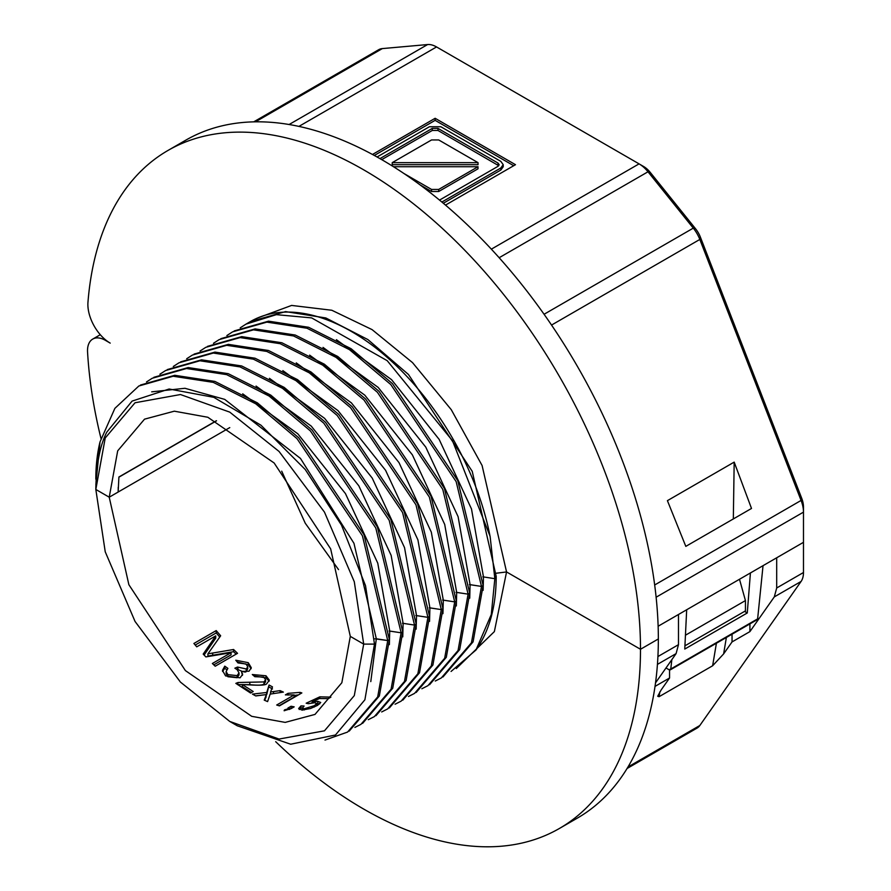 <?xml version="1.0" encoding="UTF-8"?>
<svg xmlns="http://www.w3.org/2000/svg" width="891" height="891" viewBox="0 0 891 891"><rect width="100%" height="100%" fill="white"/><g stroke="black" fill="none" stroke-linecap="round" stroke-linejoin="round"><path stroke-width="1.34" d="M275.687 741.68A391.45 226.002 -120 0 0 559.414 828.463A391.45 226.002 -120 0 0 640.495 649.272L506.556 571.944L496.187 573.236L506.556 571.944L640.495 649.272A391.45 226.002 -120 0 0 469.624 255.327A391.45 226.002 -120 0 0 167.976 150.456A391.45 226.002 -120 0 0 87.964 302.238A31.564 18.221 -120 0 0 110.206 343.113L105.372 340.317A25.26 14.579 -120 0 0 92.753 339.07A25.26 14.579 -120 0 0 87.518 350.631A25.26 14.579 -120 0 0 87.563 352.079A391.45 226.002 -120 0 0 100.973 438.405M559.414 828.463L577.279 818.161A391.45 226.002 -120 0 0 658.349 638.958L640.495 649.272L658.349 638.958A391.45 226.002 -120 0 0 487.477 245.025A391.45 226.002 -120 0 0 185.829 140.143L167.976 150.456M655.531 682.862L676.091 653.615L678.474 644.683L678.474 614.489L658.137 626.239L803.482 542.318L803.482 506.979A18.945 10.937 60 0 0 801.688 498.214L801.087 500.441L699.825 239.445L551.551 325.059M494.839 578.682L483.468 576.923L494.839 578.682L491.275 614.556L475.972 650.018C489.415 630.928 496.153 606.392 496.209 576.41L472.23 471.339L408.468 374.487L367.905 339.582L325.85 317.964L285.565 311.605L250.482 321.528A202.034 116.643 60 0 1 389.768 359.663A202.034 116.643 60 0 1 490.161 536.872L494.839 578.682L495.997 575.463M483.122 590.343L483.468 576.923L482.822 576.867M226.871 335.551L232.584 331.864L266.888 322.119L306.994 328.233L349.484 349.673L390.781 384.544L456.147 481.597L481.485 586.423L483.122 585.476L457.785 480.65L392.419 383.598L351.132 348.726L308.631 327.287L268.525 321.172L234.222 330.917M469.735 598.206L470.08 584.652L481.485 586.423L469.423 584.596M213.484 343.28L219.186 339.605L253.489 329.848L293.596 335.974L336.096 357.402L377.394 392.274L442.749 489.326L468.098 594.152L469.735 593.206L444.397 488.379L379.031 391.327L337.734 356.456L295.233 335.027L255.138 328.902L220.834 338.658M456.337 605.936L456.682 592.381L468.098 594.152L456.036 592.326M200.085 351.009L205.799 347.334L240.102 337.578L280.197 343.703L322.698 365.132L363.996 400.014L429.362 497.055L454.7 601.882L456.337 600.935L430.999 496.109L365.633 399.068L324.346 364.185L281.846 342.757L241.739 336.631L207.436 346.387M442.938 613.665L443.295 600.122L454.7 601.882L442.638 600.066M186.698 358.739L192.4 355.064L226.704 345.307L266.81 351.433L309.311 372.872L350.608 407.744L415.963 504.796L441.301 609.611L442.95 608.664L417.612 503.849L352.246 406.797L310.948 371.926L268.447 350.486L228.352 344.36L194.049 354.117M429.551 621.395L429.896 607.851L441.301 609.611L429.25 607.796M173.299 366.479L179.013 362.793L213.317 353.048L253.412 359.173L295.912 380.602L337.21 415.473L402.576 512.525L427.914 617.352L429.551 616.405L404.213 511.579L338.847 414.527L297.549 379.655L255.06 358.227L214.954 352.101L180.65 361.846M269.45 378.341L324.602 418.347L372.204 478.055L404.536 547.631L416.509 615.581L427.914 617.352L415.852 615.525M159.901 374.209L165.615 370.533L199.918 360.777L240.024 366.903L282.525 388.331L323.823 423.203L389.178 520.255L414.515 625.081L416.164 624.134L390.815 519.308L325.46 422.256L284.162 387.385L241.661 365.956L201.566 359.83L167.252 369.587M256.051 386.07L311.215 426.076L358.806 485.795L391.138 555.36L403.111 623.321L414.515 625.081L402.465 623.255M146.514 381.938L152.227 378.263L186.531 368.506L226.626 374.632L269.127 396.061L310.424 430.943L375.79 527.995L401.128 632.81L402.765 631.864L377.428 527.049L312.062 429.997L270.764 395.114L228.263 373.685L188.168 367.56L153.865 377.316M242.697 393.833L297.839 433.828L345.452 493.592L377.762 563.145L389.723 631.051L401.128 632.81L389.066 630.995M95.872 484.414L100.026 441.88L114.883 408.356L138.84 386.003L173.132 376.247L213.239 382.362L255.739 403.79L297.026 438.673L362.392 535.725L387.73 640.551L389.378 639.604L364.029 534.778L298.674 437.726L257.376 402.855L214.876 381.415L174.77 375.3L140.466 385.046M151.704 391.84L184.96 388.287L224.71 399.38L300.456 458.42L353.961 543.31L376.325 638.78L387.73 640.551L374.766 638.802M229.767 721.443L237.273 725.775L290.678 744.219L335.484 734.997L364.898 699.769L374.487 644.115L363.695 644.115L374.487 644.115L365.522 585.688L341.498 525.133L305.234 469.501L260.963 425.207L213.795 397.33L169.134 389.011L132.08 401.106L106.809 432.113C100.059 445.255 96.406 463.899 95.827 488.056L95.827 489.46L109.225 497.189L117.69 450.846L144.531 419.16L174.313 411.185L207.826 417.255L274.138 462.986L330.65 548.867L350.308 636.386L363.695 644.115L354.295 581.756L324.469 512.113L279.061 451.459L229.767 412.132L180.461 394.535L135.053 402.754L105.238 437.96L95.827 489.46L105.238 551.819L135.053 621.461L180.461 682.116L229.767 721.443L279.061 739.051L324.469 730.82L354.295 695.615L363.695 644.115L350.308 636.386L341.843 682.729L315.002 714.415L285.209 722.389L251.696 716.319L185.395 670.589L128.872 584.708L109.225 497.189L95.827 489.46M216.368 420.73L118.904 477.008L118.158 492.044L109.225 497.189L229.767 427.602M665.989 667.972L669.03 669.731L670.767 669.007L670.277 669.865L757.573 619.468L763.041 565.674M758.085 618.599L670.767 669.007L671.836 659.663M734.184 462.117L751.503 508.449L685.814 546.372L667.415 500.653L734.184 462.117L733.326 518.941M650.241 172.386L648.002 171.785A25.26 14.579 -120 0 0 639.07 163.877L643.536 166.45A18.945 10.937 60 0 1 650.241 172.386L695.526 228.72A18.945 10.937 60 0 1 700.426 237.218L801.688 498.214M750.422 572.958L747.271 612.975L684.767 649.06L686.683 609.756M747.271 612.975L744.553 611.404M654.685 584.975L801.087 500.441A25.26 14.579 60 0 1 803.482 512.136L656.121 597.215M499.16 257.722L648.002 171.785L693.287 228.129A25.26 14.579 60 0 1 699.825 239.445L700.426 237.218M491.364 249.157L639.07 163.866A25.26 14.579 -120 0 0 639.07 163.866L436.545 46.945A25.26 14.579 -120 0 0 427.613 44.55L382.328 48.593A25.26 14.579 -120 0 0 378.63 49.74L253.712 121.855M240.247 327.821L245.983 324.135L276.355 314.657L311.638 317.898L387.206 360.677L452.461 440.689L489.994 536.037M372.483 154.466L435.131 118.291L515.488 164.69L445.5 205.097M435.131 118.291L435.131 120.352L374.32 155.468M513.706 165.726L435.131 120.352M377.049 156.983L429.417 126.745L440.845 126.745L500.842 161.394L503.215 164.69L503.215 166.751L500.842 170.047L443.328 203.259M503.215 164.69L500.842 167.987L441.869 202.034M379.945 158.609L432.269 128.393L437.982 128.393L497.991 163.042L499.172 164.69L497.991 166.339L439.53 200.096M498.76 165.726L437.982 130.465L432.269 130.465L381.738 159.634M95.827 479.146A202.034 116.643 60 0 1 99.948 442.192M393.499 166.728L478.033 166.728A5.056 2.918 180 0 1 477.999 166.751L477.999 168.811L438.695 191.509L431.556 191.509L420.017 184.849M478.033 162.652L478.033 164.712L392.218 164.712L392.218 162.652A5.056 2.918 180 0 1 392.252 162.63L431.556 139.943L438.695 139.943L477.999 162.63A5.056 2.918 180 0 1 478.033 162.652L392.218 162.652M403.857 173.455L431.556 189.438L438.695 189.438L477.999 166.751L477.999 168.811M349.205 731.121L379.332 695.971L389.378 639.604L387.73 640.551L377.695 696.918L347.568 732.068L325.003 740.065M362.592 723.392L392.731 688.231L402.765 631.864L401.128 632.81L391.093 689.177L360.955 724.338L354.896 727.412M375.991 715.662L406.118 680.501L416.164 624.134L414.515 625.081L404.481 681.448L374.354 716.609L368.295 719.683M389.378 707.922L419.516 672.772L429.551 616.405L427.914 617.352L417.879 673.719L387.741 708.868L381.682 711.954M402.777 700.192L432.903 665.031L442.95 608.664L441.301 609.611L431.266 665.978L401.139 701.139L395.081 704.224M416.175 692.463L446.302 657.302L456.337 600.935L454.7 601.882L444.665 658.249L414.527 693.41L408.468 696.484M429.562 684.722L459.7 649.572L469.735 593.206L468.098 594.152L458.052 650.519L427.925 685.669L421.866 688.754M442.961 676.993L473.088 641.843L483.122 585.476L481.485 586.423L471.45 642.79L441.312 677.94L435.265 681.025M776.696 587.982L803.482 572.512L803.482 542.318L776.696 557.788L776.696 587.982L774.301 596.903L749.91 631.608L732.046 641.921L732.046 634.203M475.972 650.018L451.069 671.446M669.553 669.943L669.553 678.006L655.03 686.393M685.858 634.982L745.444 600.579L739.497 579.273M749.91 623.889L749.91 631.608M118.225 487.299L118.158 492.044M216.535 420.808L118.882 477.186M627.052 768.51L696.985 728.136A25.26 14.579 -120 0 0 699.825 725.508L801.087 581.444L774.301 596.903M803.482 572.512A25.26 14.579 60 0 1 801.087 581.444M732.046 641.921L723.626 653.905L712.633 665.766L659.062 696.695L657.703 696.25L661.122 689.99L669.553 678.006M685.068 645.741L745.444 610.881L745.444 600.579M281.712 471.172L305.245 523.206L338.535 569.605M291.056 708.646L294.175 706.853L291.056 706.251L287.949 708.055L289.497 708.367L284.507 709.893L284.106 710.728L291.056 708.646M285.376 694.88L294.153 694.935L276.7 705.015L279.44 705.872L301.849 692.942L300.078 692.385L288.027 693.354L285.376 694.88M280.086 690.636L270.563 691.984L272.479 686.883L269.082 685.023L266.743 692.474L252.454 694.111L255.773 695.949L266.342 694.579L264.226 700.126L267.601 701.596L270.151 694.1L283.383 692.095L280.086 690.636L280.086 692.619M263.669 677.037L265.596 679.699L264.003 681.927L238.064 682.495L235.837 683.364L250.583 693.042L253.222 691.516L242.285 684.544L250.894 684.956C260.952 685.513 266.242 685.079 266.765 683.653L269.316 680.145L265.997 675.779L252.298 674.52L254.837 676.692L263.669 677.037M246.25 668.985L237.552 667.047L234.868 668.183L237.095 669.609L239.011 672.872L237.129 675.623L227.873 674.621L226.125 671.547L227.884 668.373L224.788 666.156L222.449 670.377L225.59 675.913L240.091 677.817L242.664 674.298L241.416 671.424L249.023 671.213L251.295 667.715L248.266 662.681L235.77 660.22L238.008 662.926L246.072 664.018L247.731 666.791L246.25 668.985L246.25 671.079C246.439 672.727 243.677 672.215 237.964 669.542L236.883 669.442M237.541 653.326L233.576 649.506L207.915 653.838L220.656 635.784L216.212 630.583L193.893 643.469L196.733 646.833L215.745 635.862L203.204 654.083L205.854 656.912L231.047 652.702L212.37 663.494L215.21 666.212L237.541 653.326M319.813 696.84L306.181 703.222L308.42 703.701L314.657 702.709L316.75 703.511L314.356 705.672L304.165 708.79L302.405 707.933L304.098 706.062L300.98 705.884L298.641 708.557L301.938 710.082L310.491 708.523L317.519 705.394L320.715 702.476L317.809 701.34L312.195 701.896L319.39 698.533L328.289 698.633L330.906 697.118L319.813 696.84L319.813 698.566M284.507 709.893L284.507 710.706M289.497 708.367L289.497 709.459M291.056 706.251L291.056 708.412L289.497 709.325M279.061 705.761L294.153 697.04L294.153 694.935M288.027 693.354L288.027 695.091M294.153 695.448L298.485 694.88M300.078 692.385L300.078 693.955M265.897 695.671L264.894 700.426M266.743 692.474L265.897 697.742M265.607 694.679L255.594 695.849M269.082 685.023L266.743 694.534M272.479 688.943L269.082 687.084M270.563 691.984L270.563 694.044M249.803 682.595L249.803 684.667C258.011 685.48 262.756 685.257 264.003 683.987L265.596 681.76L265.596 679.699M269.138 681.181L265.997 677.839L253.957 675.946M242.285 684.544L242.285 686.616L251.462 692.53M238.064 682.495L237.652 684.678M249.803 684.667L238.064 684.578M247.731 666.791L247.731 668.896L246.25 671.079M251.139 668.729L248.266 664.786L237.195 661.957M241.416 671.424L242.486 675.322M224.788 666.156L224.788 668.295L222.561 671.469M226.748 669.709L224.788 668.295M239.011 672.872L239.011 674.966L237.129 677.717L227.873 676.737L226.136 673.663L226.136 671.547M237.552 667.047L237.552 669.152M236.115 654.139L233.576 651.689L233.576 649.506M231.047 652.702L231.047 654.885L213.784 664.853M215.745 635.862L215.745 638.168L204.095 655.052M216.212 630.583L216.212 632.922L195.218 645.039M219.765 637.065L216.212 632.922M207.915 653.838L207.915 656.066L233.576 651.689M312.195 702.643L311.56 702.932M312.195 701.896L312.195 702.843M319.769 703.879L316.75 703.612M300.98 705.884L300.98 708.1L299.242 709.514M302.405 708.2L300.98 708.1M316.75 705.761L316.75 703.511M376.325 638.78L370.79 681.604M389.723 631.051L389.367 644.616M256.842 318.276L291.613 305.424L331.82 310.257L372.059 329.603L412.544 362.637L451.28 409.704L482.087 465.492L506.556 571.944L494.36 631.608L456.292 668.54M695.526 228.72L693.287 228.129L544.078 314.267M483.468 576.923L471.495 508.961L439.163 439.397L391.572 379.677L336.408 339.683M382.328 48.593L255.494 121.822M289.107 124.517L427.613 44.55M436.545 46.945L298.919 126.399M500.842 170.047L500.842 167.987M470.08 584.652L458.108 516.691L425.775 447.126L378.174 387.418L323.021 347.412M497.991 165.102L497.991 163.042M437.982 130.465L437.982 128.393M432.269 130.465L432.269 128.393M438.695 191.509L438.695 189.438M431.556 189.438L431.556 191.509M456.682 592.381L444.709 524.431L412.377 454.867L364.787 395.147L309.623 355.141M443.295 600.122L431.322 532.161L398.99 462.596L351.388 402.877L296.235 362.882M429.896 607.851L417.924 539.89L385.591 470.325L338.001 410.617L282.837 370.611M657.914 656.556L678.474 644.683M657.435 664.385L676.091 653.615M627.977 766.995L699.825 725.508M726.377 637.477L723.626 653.905M659.875 691.85L659.062 696.695M716.409 643.224L712.633 665.766M273.515 693.61L273.515 691.583M264.003 683.987L264.003 681.927M265.997 675.779L265.997 677.839M237.964 669.542L237.964 667.437M248.266 662.681L248.266 664.786M227.873 674.621L227.873 676.737M237.129 675.623L237.129 677.717M212.682 653.025L212.682 655.253M317.809 701.34L317.809 703.612M304.165 708.79L304.165 710.004M314.356 705.672L314.356 707.008M403.111 623.321L402.765 636.865M416.509 615.581L416.153 629.135M643.536 166.45L639.07 163.877M250.482 321.528L245.983 324.135M92.753 339.07L100.293 334.715M302.405 710.183L302.405 707.933"/></g></svg>
